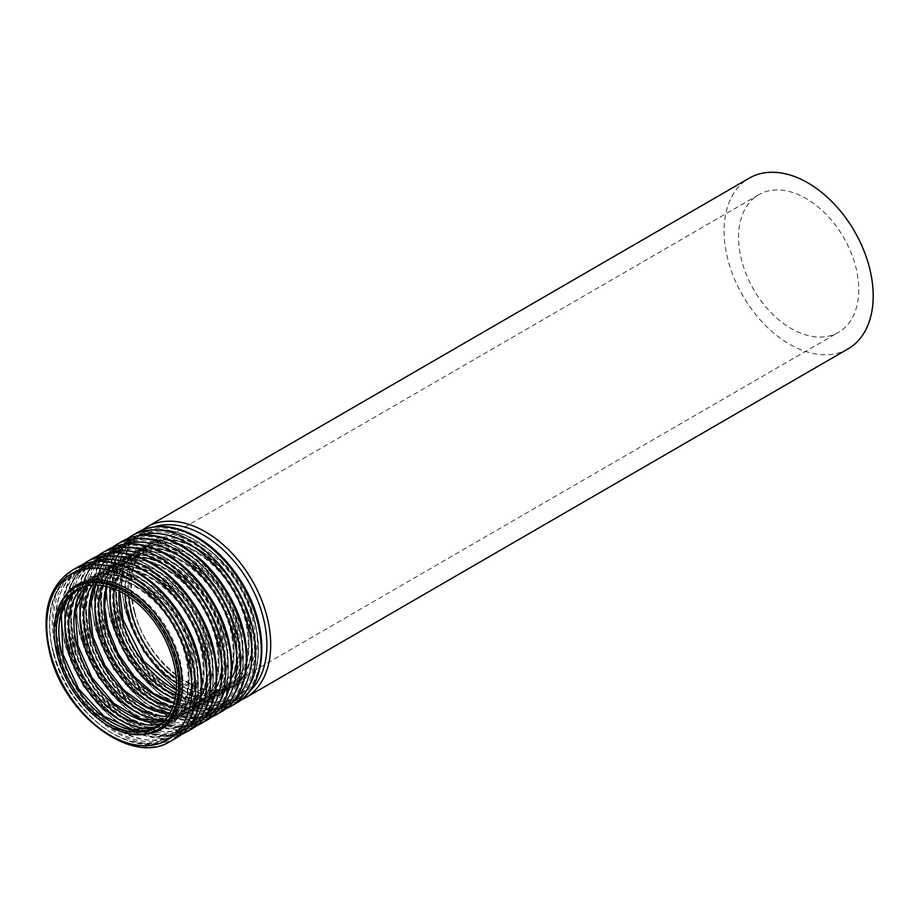 <?xml version="1.0" encoding="UTF-8"?>
<svg xmlns="http://www.w3.org/2000/svg" width="919" height="919" viewBox="0 0 919 919"><rect width="100%" height="100%" fill="white"/><g stroke="black" fill="none" stroke-linecap="round" stroke-linejoin="round"><path stroke-width="0.69" stroke-dasharray="4.59 3.45" d="M741.863 261.387A79.528 51.992 59.9 0 1 758.795 194.69A79.528 51.992 59.9 0 1 843.631 237.458A79.528 51.992 59.9 0 1 838.507 332.333A79.528 51.992 59.9 0 1 741.863 261.387M848.076 348.864A98.632 64.479 59.9 0 1 728.227 260.87A98.632 64.479 59.9 0 1 749.215 178.16M77.851 589.09A79.528 51.992 59.9 0 1 79.126 588.309A79.528 51.992 59.9 0 1 163.973 631.077A79.528 51.992 59.9 0 1 158.838 725.953A79.528 51.992 59.9 0 1 157.528 726.665L156.264 727.446M62.124 653.88A82.182 53.727 59.9 0 1 132.497 591.354A82.182 53.727 59.9 0 1 167.775 723.012A82.182 53.727 59.9 0 1 62.124 653.88M53.67 653.34A94.519 61.791 59.9 0 1 134.611 581.428A94.519 61.791 59.9 0 1 175.184 732.857A94.519 61.791 59.9 0 1 53.67 653.34M53.635 652.777A95.852 62.653 59.9 0 1 74.025 572.411A95.852 62.653 59.9 0 1 176.287 623.944A95.852 62.653 59.9 0 1 170.095 738.29A95.852 62.653 59.9 0 1 53.635 652.777M57.323 650.641A95.852 62.653 59.9 0 1 77.724 570.262A95.852 62.653 59.9 0 1 179.975 621.807A95.852 62.653 59.9 0 1 173.794 736.153A95.852 62.653 59.9 0 1 57.323 650.641M59.184 650.147A94.519 61.791 59.9 0 1 140.125 578.246A94.519 61.791 59.9 0 1 180.687 729.663A94.519 61.791 59.9 0 1 59.184 650.147M74.738 591.365A82.182 53.727 59.9 0 1 173.507 625.552A82.182 53.727 59.9 0 1 154.013 728.239M83.147 586.873A79.528 51.992 59.9 0 1 88.982 582.612A79.528 51.992 59.9 0 1 173.817 625.368A79.528 51.992 59.9 0 1 168.694 720.243A79.528 51.992 59.9 0 1 162.089 723.184M86.11 586.046A79.528 51.992 59.9 0 1 94.14 579.625A79.528 51.992 59.9 0 1 178.975 622.381A79.528 51.992 59.9 0 1 173.852 717.257A79.528 51.992 59.9 0 1 164.283 721.024M77.139 645.184A82.182 53.727 59.9 0 1 147.511 582.657A82.182 53.727 59.9 0 1 182.789 714.316A82.182 53.727 59.9 0 1 77.139 645.184M68.684 644.656A94.519 61.791 59.9 0 1 149.613 572.744A94.519 61.791 59.9 0 1 190.187 724.161A94.519 61.791 59.9 0 1 68.684 644.656M68.638 644.093A95.852 62.653 59.9 0 1 89.04 563.715A95.852 62.653 59.9 0 1 191.29 615.259A95.852 62.653 59.9 0 1 185.11 729.606A95.852 62.653 59.9 0 1 68.638 644.093M72.337 641.944A95.852 62.653 59.9 0 1 92.727 561.578A95.852 62.653 59.9 0 1 194.989 613.122A95.852 62.653 59.9 0 1 188.797 727.457A95.852 62.653 59.9 0 1 72.337 641.944M74.186 641.462A94.519 61.791 59.9 0 1 155.127 569.55A94.519 61.791 59.9 0 1 195.701 720.967A94.519 61.791 59.9 0 1 74.186 641.462M87.696 585.713A82.182 53.727 59.9 0 1 188.521 616.867A82.182 53.727 59.9 0 1 165.363 719.818M92.164 585.139A79.528 51.992 59.9 0 1 103.985 573.915A79.528 51.992 59.9 0 1 188.832 616.683A79.528 51.992 59.9 0 1 183.697 711.559A79.528 51.992 59.9 0 1 168.085 716.223M95.553 585.047A79.528 51.992 59.9 0 1 109.143 570.929A79.528 51.992 59.9 0 1 193.989 613.697A79.528 51.992 59.9 0 1 188.855 708.572A79.528 51.992 59.9 0 1 169.854 713.328M92.141 636.488A82.182 53.727 59.9 0 1 162.514 573.973A82.182 53.727 59.9 0 1 197.792 705.62A82.182 53.727 59.9 0 1 92.141 636.488M83.686 635.959A94.519 61.791 59.9 0 1 164.627 564.048A94.519 61.791 59.9 0 1 205.201 715.464A94.519 61.791 59.9 0 1 83.686 635.959M83.652 635.397A95.852 62.653 59.9 0 1 104.042 555.019A95.852 62.653 59.9 0 1 206.304 606.563A95.852 62.653 59.9 0 1 200.112 720.91A95.852 62.653 59.9 0 1 83.652 635.397M87.339 633.26A95.852 62.653 59.9 0 1 107.741 552.882A95.852 62.653 59.9 0 1 209.992 604.426A95.852 62.653 59.9 0 1 203.811 718.773A95.852 62.653 59.9 0 1 87.339 633.26M89.2 632.766A94.519 61.791 59.9 0 1 170.141 560.854A94.519 61.791 59.9 0 1 210.715 712.271A94.519 61.791 59.9 0 1 89.2 632.766M98.747 585.196A82.182 53.727 59.9 0 1 203.524 608.171A82.182 53.727 59.9 0 1 171.313 710.49M102.491 585.656A79.528 51.992 59.9 0 1 118.999 565.219A79.528 51.992 59.9 0 1 203.846 607.987A79.528 51.992 59.9 0 1 198.711 702.863A79.528 51.992 59.9 0 1 172.772 707.01M106.386 586.448A79.528 51.992 59.9 0 1 124.157 562.233A79.528 51.992 59.9 0 1 209.004 605.001A79.528 51.992 59.9 0 1 203.869 699.876A79.528 51.992 59.9 0 1 174.024 703.242M107.155 627.803A82.182 53.727 59.9 0 1 177.528 565.277A82.182 53.727 59.9 0 1 212.806 696.935A82.182 53.727 59.9 0 1 107.155 627.803M98.701 627.263A94.519 61.791 59.9 0 1 179.642 555.352A94.519 61.791 59.9 0 1 220.215 706.78A94.519 61.791 59.9 0 1 98.701 627.263M98.655 626.701A95.852 62.653 59.9 0 1 119.056 546.334A95.852 62.653 59.9 0 1 221.307 597.867A95.852 62.653 59.9 0 1 215.126 712.214A95.852 62.653 59.9 0 1 98.655 626.701M102.354 624.564A95.852 62.653 59.9 0 1 122.744 544.186A95.852 62.653 59.9 0 1 225.006 595.73A95.852 62.653 59.9 0 1 218.814 710.077A95.852 62.653 59.9 0 1 102.354 624.564M104.203 624.07A94.519 61.791 59.9 0 1 185.144 552.158A94.519 61.791 59.9 0 1 225.718 703.586A94.519 61.791 59.9 0 1 104.203 624.07M110.831 587.712A82.182 53.727 59.9 0 1 178.068 558.27A82.182 53.727 59.9 0 1 234.138 655.086A82.182 53.727 59.9 0 1 175.138 698.75M114.461 589.033A79.528 51.992 59.9 0 1 134.002 556.535A79.528 51.992 59.9 0 1 218.848 599.291A79.528 51.992 59.9 0 1 213.713 694.167A79.528 51.992 59.9 0 1 175.805 694.948M119.091 591.078A79.528 51.992 59.9 0 1 139.16 553.548A79.528 51.992 59.9 0 1 224.006 596.305A79.528 51.992 59.9 0 1 218.871 691.18A79.528 51.992 59.9 0 1 176.333 689.916M122.158 619.107A82.182 53.727 59.9 0 1 192.542 556.581A82.182 53.727 59.9 0 1 227.82 688.239A82.182 53.727 59.9 0 1 122.158 619.107M113.703 618.567A94.519 61.791 59.9 0 1 194.644 546.667A94.519 61.791 59.9 0 1 235.218 698.084A94.519 61.791 59.9 0 1 113.703 618.567M113.669 618.016A95.852 62.653 59.9 0 1 134.059 537.638A95.852 62.653 59.9 0 1 236.321 589.182A95.852 62.653 59.9 0 1 230.141 703.517A95.852 62.653 59.9 0 1 113.669 618.016M117.356 615.868A95.852 62.653 59.9 0 1 137.758 535.501A95.852 62.653 59.9 0 1 240.008 587.034A95.852 62.653 59.9 0 1 233.828 701.381A95.852 62.653 59.9 0 1 117.356 615.868M119.217 615.385A94.519 61.791 59.9 0 1 200.158 543.474A94.519 61.791 59.9 0 1 240.732 694.89A94.519 61.791 59.9 0 1 119.217 615.385M125.018 594.294A82.182 53.727 59.9 0 1 188.521 547.276A82.182 53.727 59.9 0 1 248.877 651.491A82.182 53.727 59.9 0 1 176.494 683.173M129.016 596.856A79.528 51.992 59.9 0 1 149.016 547.839A79.528 51.992 59.9 0 1 233.863 590.607A79.528 51.992 59.9 0 1 228.728 685.471A79.528 51.992 59.9 0 1 176.264 678.429M245.591 697.785A98.632 64.479 59.9 0 1 125.742 609.791A98.632 64.479 59.9 0 1 146.73 527.092M249.589 691.295A95.967 62.733 59.9 0 1 180.974 689.261A95.967 62.733 59.9 0 1 125.823 610.917A95.967 62.733 59.9 0 1 154.346 526.851M134.277 611.457A83.629 54.669 59.9 0 1 205.902 547.827A83.629 54.669 59.9 0 1 241.8 681.806A83.629 54.669 59.9 0 1 134.277 611.457M134.323 612.008A82.308 53.807 59.9 0 1 151.83 542.991A82.308 53.807 59.9 0 1 239.641 587.252A82.308 53.807 59.9 0 1 234.334 685.448A82.308 53.807 59.9 0 1 134.323 612.008M131.061 613.903A82.308 53.807 59.9 0 1 148.568 544.887A82.308 53.807 59.9 0 1 236.378 589.148A82.308 53.807 59.9 0 1 231.071 687.332A82.308 53.807 59.9 0 1 131.061 613.903M129.2 614.397A83.629 54.669 59.9 0 1 200.813 550.768A83.629 54.669 59.9 0 1 236.711 684.747A83.629 54.669 59.9 0 1 129.2 614.397M120.044 614.271A95.967 62.733 59.9 0 1 202.226 541.257A95.967 62.733 59.9 0 1 243.42 694.994A95.967 62.733 59.9 0 1 120.044 614.271M236.172 703.242A98.632 64.479 59.9 0 1 116.322 615.248A98.632 64.479 59.9 0 1 137.31 532.549M230.577 706.481A98.632 64.479 59.9 0 1 110.74 618.487A98.632 64.479 59.9 0 1 131.727 535.777M234.575 699.991A95.967 62.733 59.9 0 1 165.96 697.958A95.967 62.733 59.9 0 1 110.82 619.613A95.967 62.733 59.9 0 1 139.343 535.536M119.275 620.141A83.629 54.669 59.9 0 1 190.888 556.512A83.629 54.669 59.9 0 1 226.786 690.491A83.629 54.669 59.9 0 1 119.275 620.141M119.309 620.704A82.308 53.807 59.9 0 1 136.828 551.687A82.308 53.807 59.9 0 1 224.627 595.949A82.308 53.807 59.9 0 1 219.319 694.132A82.308 53.807 59.9 0 1 119.309 620.704M116.047 622.6A82.308 53.807 59.9 0 1 133.565 553.583A82.308 53.807 59.9 0 1 221.376 597.832A82.308 53.807 59.9 0 1 216.057 696.028A82.308 53.807 59.9 0 1 116.047 622.6M114.186 623.082A83.629 54.669 59.9 0 1 185.81 559.453A83.629 54.669 59.9 0 1 221.709 693.443A83.629 54.669 59.9 0 1 114.186 623.082M105.03 622.956A95.967 62.733 59.9 0 1 187.212 549.941A95.967 62.733 59.9 0 1 228.406 703.69A95.967 62.733 59.9 0 1 105.03 622.956M221.157 711.926A98.632 64.479 59.9 0 1 101.32 623.944A98.632 64.479 59.9 0 1 122.307 541.234M215.574 715.166A98.632 64.479 59.9 0 1 95.725 627.183A98.632 64.479 59.9 0 1 116.713 544.473M219.572 708.687A95.967 62.733 59.9 0 1 150.957 706.654A95.967 62.733 59.9 0 1 95.806 628.297A95.967 62.733 59.9 0 1 124.329 544.232M104.261 628.837A83.629 54.669 59.9 0 1 175.874 565.208A83.629 54.669 59.9 0 1 211.772 699.187A83.629 54.669 59.9 0 1 104.261 628.837M104.295 629.4A82.308 53.807 59.9 0 1 121.813 560.383A82.308 53.807 59.9 0 1 209.624 604.645A82.308 53.807 59.9 0 1 204.305 702.828A82.308 53.807 59.9 0 1 104.295 629.4M101.044 631.284A82.308 53.807 59.9 0 1 118.551 562.267A82.308 53.807 59.9 0 1 206.361 606.529A82.308 53.807 59.9 0 1 201.054 704.712A82.308 53.807 59.9 0 1 101.044 631.284M99.183 631.778A83.629 54.669 59.9 0 1 170.796 568.149A83.629 54.669 59.9 0 1 206.695 702.127A83.629 54.669 59.9 0 1 99.183 631.778M90.016 631.652A95.967 62.733 59.9 0 1 172.198 558.637A95.967 62.733 59.9 0 1 213.392 712.386A95.967 62.733 59.9 0 1 90.016 631.652M206.155 720.622A98.632 64.479 59.9 0 1 86.306 632.628A98.632 64.479 59.9 0 1 107.293 549.93M200.56 723.862A98.632 64.479 59.9 0 1 80.711 635.868A98.632 64.479 59.9 0 1 101.71 553.169M204.558 717.371A95.967 62.733 59.9 0 1 135.943 715.338A95.967 62.733 59.9 0 1 80.792 636.993A95.967 62.733 59.9 0 1 109.315 552.928M89.246 637.533A83.629 54.669 59.9 0 1 160.871 573.904A83.629 54.669 59.9 0 1 196.769 707.883A83.629 54.669 59.9 0 1 89.246 637.533M89.292 638.096A82.308 53.807 59.9 0 1 106.811 569.079A82.308 53.807 59.9 0 1 194.61 613.329A82.308 53.807 59.9 0 1 189.303 711.524A82.308 53.807 59.9 0 1 89.292 638.096M86.03 639.98A82.308 53.807 59.9 0 1 103.548 570.963A82.308 53.807 59.9 0 1 191.347 615.225A82.308 53.807 59.9 0 1 186.04 713.408A82.308 53.807 59.9 0 1 86.03 639.98M84.169 640.474A83.629 54.669 59.9 0 1 155.793 576.845A83.629 54.669 59.9 0 1 191.692 710.824A83.629 54.669 59.9 0 1 84.169 640.474M75.013 640.348A95.967 62.733 59.9 0 1 157.195 567.333A95.967 62.733 59.9 0 1 198.389 721.07A95.967 62.733 59.9 0 1 75.013 640.348M191.141 729.318A98.632 64.479 59.9 0 1 71.291 641.324A98.632 64.479 59.9 0 1 92.291 558.626M185.546 732.558A98.632 64.479 59.9 0 1 65.709 644.564A98.632 64.479 59.9 0 1 86.696 561.854M189.555 726.067A95.967 62.733 59.9 0 1 120.94 724.034A95.967 62.733 59.9 0 1 65.789 645.689A95.967 62.733 59.9 0 1 94.312 561.624M74.244 646.218A83.629 54.669 59.9 0 1 145.857 582.589A83.629 54.669 59.9 0 1 181.755 716.579A83.629 54.669 59.9 0 1 74.244 646.218M74.278 646.781A82.308 53.807 59.9 0 1 91.797 577.764A82.308 53.807 59.9 0 1 179.607 622.025A82.308 53.807 59.9 0 1 174.288 720.209A82.308 53.807 59.9 0 1 74.278 646.781M71.016 648.676A82.308 53.807 59.9 0 1 88.534 579.659A82.308 53.807 59.9 0 1 176.345 623.909A82.308 53.807 59.9 0 1 171.026 722.104A82.308 53.807 59.9 0 1 71.016 648.676M69.166 649.159A83.629 54.669 59.9 0 1 140.779 585.541A83.629 54.669 59.9 0 1 176.678 719.52A83.629 54.669 59.9 0 1 69.166 649.159M59.999 649.032A95.967 62.733 59.9 0 1 142.181 576.029A95.967 62.733 59.9 0 1 183.375 729.766A95.967 62.733 59.9 0 1 59.999 649.032M176.126 738.014A98.632 64.479 59.9 0 1 56.289 650.02A98.632 64.479 59.9 0 1 77.276 567.31M170.543 741.242A98.632 64.479 59.9 0 1 50.694 653.26A98.632 64.479 59.9 0 1 71.682 570.55M143.49 734.488A83.629 54.669 59.9 0 1 59.23 654.914A83.629 54.669 59.9 0 1 64.077 597.373M59.276 655.477A82.308 53.807 59.9 0 1 76.782 586.46C57.771 599.165 52.05 622.037 59.62 655.075C71.946 707.515 129.499 749.192 159.286 728.905A82.308 53.807 59.9 0 1 59.276 655.477M77.874 589.079L76.553 589.803M53.279 653.179C67.615 713.626 133.749 762.31 170.095 738.29L173.794 736.153C203.409 720.381 206.729 666.792 181.353 623.254C156.77 577.66 106.903 551.871 77.724 570.262L74.025 572.411C51.211 587.907 44.296 614.834 53.279 653.179M86.237 586.012L94.14 579.625L88.982 582.612C111.394 567.942 153.14 588.826 173.794 627.275C195.23 663.932 191.864 708.365 168.694 720.243L173.852 717.257L164.375 720.933M68.293 644.483C82.63 704.942 148.763 753.614 185.11 729.606L188.797 727.457C218.412 711.685 221.743 658.107 196.356 614.558C171.773 568.976 121.905 543.175 92.727 561.578L89.04 563.715C66.225 579.223 59.298 606.138 68.293 644.483M95.806 585.047L109.143 570.929L103.985 573.915C126.397 559.257 168.143 580.13 188.809 618.579C210.244 655.236 206.878 699.681 183.697 711.559L188.855 708.572L169.969 713.11M83.296 635.787C97.632 696.246 163.766 744.918 200.112 720.91L203.811 718.773C233.426 702.989 236.757 649.411 211.37 605.862C186.787 560.28 136.92 534.479 107.741 552.882L104.042 555.019C81.228 570.527 74.313 597.453 83.296 635.787M106.788 586.54L113.542 571.974L124.157 562.233L118.999 565.219C141.411 550.561 183.157 571.434 203.823 609.894C225.247 646.551 221.881 690.985 198.711 702.863L203.869 699.876L190.141 704.23L174.139 702.84M98.31 627.103C112.646 687.55 178.78 736.234 215.126 712.214L218.814 710.077C248.429 694.304 251.76 640.715 226.384 597.166C201.789 551.584 151.922 525.794 122.744 544.186L119.056 546.334C96.242 561.831 89.327 588.757 98.31 627.103M119.7 591.376L125.524 568.241L139.16 553.548L134.002 556.535C156.425 541.865 198.159 562.75 218.825 601.198C240.261 637.855 236.895 682.289 213.713 694.167L218.871 691.18L199.343 695.706L176.379 689.239M113.313 618.407C127.649 678.865 193.783 727.538 230.141 703.517L233.828 701.381C263.443 685.608 266.774 632.031 241.387 588.482C216.804 542.899 166.936 517.098 137.758 535.501L134.059 537.638C111.245 553.146 104.329 580.061 113.313 618.407M758.795 194.69L149.016 547.839C171.428 533.169 213.174 554.054 233.84 592.502C255.275 629.159 251.898 673.604 228.728 685.471L838.507 332.333M142.192 530.114L129.889 544.151L122.698 563.255L121.067 585.954L125.041 610.584L143.674 651.962L173.507 684.885L208.268 702.3L240.709 700.221M134.668 611.617C146.994 664.046 204.546 705.735 234.334 685.448L231.071 687.332C255.585 674.569 258.836 628.585 236.792 590.848C215.505 551.285 172.462 529.482 148.568 544.887L151.83 542.991C132.818 555.696 127.086 578.568 134.668 611.617M127.178 538.798L114.886 552.847L107.695 571.94L106.064 594.639L110.039 619.28L128.66 660.646L158.505 693.581L193.254 710.984L225.695 708.905M119.654 620.314C131.991 672.742 189.532 714.431 219.319 694.132L216.057 696.028C240.571 683.265 243.822 637.269 221.789 599.533C200.503 559.981 157.448 538.178 133.565 553.583L136.828 551.687C117.804 564.392 112.084 587.264 119.654 620.314M112.175 547.494L99.872 561.532L92.681 580.636L91.05 603.335L95.025 627.976L113.657 669.342L143.49 702.277L178.252 719.68L210.692 717.601M104.651 628.998C116.977 681.427 174.53 723.115 204.305 702.828L201.054 704.712C225.569 691.961 228.82 645.965 206.775 608.229C185.489 568.677 142.434 546.862 118.551 562.267L121.813 560.383C102.79 573.088 97.069 595.96 104.651 628.998M97.161 556.19L84.858 570.228L77.678 589.332L76.047 612.031L80.01 636.66L98.643 678.038L128.488 710.961L163.237 728.376L195.678 726.297M89.637 637.694C101.963 690.123 159.515 731.811 189.303 711.524L186.04 713.408C210.554 700.646 213.805 654.661 191.772 616.925C170.486 577.373 127.431 555.558 103.548 570.963L106.811 569.079C87.787 581.773 82.067 604.656 89.637 637.694M82.159 564.875L69.855 578.924L62.664 598.028L61.033 620.716L65.008 645.356L83.64 686.723L113.474 719.657L148.223 737.061L180.675 734.993M74.634 646.39C86.96 698.819 144.513 740.507 174.288 720.209L171.026 722.104C195.552 709.342 198.803 663.346 176.758 625.609C155.472 586.058 112.417 564.255 88.534 579.659L91.797 577.764C72.773 590.469 67.053 613.341 74.634 646.39"/><path stroke-width="1.38" d="M59.62 656.499A79.528 51.992 59.9 0 1 76.553 589.803A79.528 51.992 59.9 0 1 161.388 632.571A79.528 51.992 59.9 0 1 156.264 727.446A79.528 51.992 59.9 0 1 59.62 656.499M57.644 656.419A82.308 53.807 59.9 0 1 75.151 587.402A82.308 53.807 59.9 0 1 162.962 631.663A82.308 53.807 59.9 0 1 157.654 729.847A82.308 53.807 59.9 0 1 57.644 656.419M146.73 527.092L749.215 178.16A98.632 64.479 59.9 0 1 854.44 231.197A98.632 64.479 59.9 0 1 848.076 348.864L245.591 697.785A98.632 64.479 59.9 0 0 251.955 580.13A98.632 64.479 59.9 0 0 146.73 527.092L142.192 530.114M77.874 589.079L67.581 599.429L61.274 614.57L62.906 654.213L78.689 688.928L103.916 716.2L132.52 729.675L157.551 726.665A79.528 51.992 59.9 0 1 62.205 655.006A79.528 51.992 59.9 0 1 77.851 589.09M154.013 728.239A82.182 53.727 59.9 0 1 68.339 650.273A82.182 53.727 59.9 0 1 74.738 591.365M162.089 723.184A79.528 51.992 59.9 0 1 72.05 649.296A79.528 51.992 59.9 0 1 83.147 586.873M164.283 721.024A79.528 51.992 59.9 0 1 77.207 646.31A79.528 51.992 59.9 0 1 86.11 586.046M165.363 719.818A82.182 53.727 59.9 0 1 83.353 641.588A82.182 53.727 59.9 0 1 87.696 585.713M168.085 716.223A79.528 51.992 59.9 0 1 87.064 640.6A79.528 51.992 59.9 0 1 92.164 585.139M169.854 713.328A79.528 51.992 59.9 0 1 92.222 637.614A79.528 51.992 59.9 0 1 95.553 585.047M171.313 710.49A82.182 53.727 59.9 0 1 98.356 632.892A82.182 53.727 59.9 0 1 98.747 585.196M172.772 707.01A79.528 51.992 59.9 0 1 102.078 631.916A79.528 51.992 59.9 0 1 102.491 585.656M174.024 703.242A79.528 51.992 59.9 0 1 107.236 628.929A79.528 51.992 59.9 0 1 106.386 586.448M175.138 698.75A82.182 53.727 59.9 0 1 113.37 624.196A82.182 53.727 59.9 0 1 110.831 587.712M175.805 694.948A79.528 51.992 59.9 0 1 117.081 623.22A79.528 51.992 59.9 0 1 114.461 589.033M176.333 689.916A79.528 51.992 59.9 0 1 122.238 620.233A79.528 51.992 59.9 0 1 119.091 591.078M176.494 683.173A82.182 53.727 59.9 0 1 128.373 615.512A82.182 53.727 59.9 0 1 125.018 594.294M176.264 678.429A79.528 51.992 59.9 0 1 132.095 614.524A79.528 51.992 59.9 0 1 129.016 596.856M154.346 526.851A95.967 62.733 59.9 0 1 248.635 582.049A95.967 62.733 59.9 0 1 249.589 691.295M236.172 703.242C267.096 686.619 270.347 631.456 244.351 586.816C231.829 564.921 216.08 548.356 197.091 537.11C174.805 524.646 154.874 523.118 137.31 532.549A98.632 64.479 59.9 0 1 242.536 585.575A98.632 64.479 59.9 0 1 236.172 703.242L230.577 706.481A98.632 64.479 59.9 0 0 236.941 588.815A98.632 64.479 59.9 0 0 131.727 535.777L127.178 538.798M139.343 535.536A95.967 62.733 59.9 0 1 233.621 590.745A95.967 62.733 59.9 0 1 234.575 699.991M221.157 711.926C252.093 695.304 255.344 640.152 229.336 595.512C216.815 573.617 201.066 557.052 182.077 545.806C159.791 533.33 139.872 531.814 122.307 541.234A98.632 64.479 59.9 0 1 227.521 594.271A98.632 64.479 59.9 0 1 221.157 711.926L215.574 715.166A98.632 64.479 59.9 0 0 221.938 597.511A98.632 64.479 59.9 0 0 116.713 544.473L112.175 547.494M124.329 544.232A95.967 62.733 59.9 0 1 218.619 599.429A95.967 62.733 59.9 0 1 219.572 708.687M206.155 720.622C237.079 704 240.33 648.848 214.334 604.208C201.812 582.313 186.052 565.736 167.063 554.49C144.777 542.026 124.858 540.51 107.293 549.93A98.632 64.479 59.9 0 1 212.519 602.967A98.632 64.479 59.9 0 1 206.155 720.622L200.56 723.862A98.632 64.479 59.9 0 0 206.924 606.207A98.632 64.479 59.9 0 0 101.71 553.169L97.161 556.19M109.315 552.928A95.967 62.733 59.9 0 1 203.604 608.125A95.967 62.733 59.9 0 1 204.558 717.371M191.141 729.318C222.076 712.696 225.327 657.533 199.32 612.893C186.798 591.009 171.049 574.432 152.06 563.186C129.774 550.722 109.843 549.194 92.291 558.626A98.632 64.479 59.9 0 1 197.505 611.652A98.632 64.479 59.9 0 1 191.141 729.318L185.546 732.558A98.632 64.479 59.9 0 0 191.922 614.891A98.632 64.479 59.9 0 0 86.696 561.854L82.159 564.875M94.312 561.624A95.967 62.733 59.9 0 1 188.59 616.821A95.967 62.733 59.9 0 1 189.555 726.067M176.126 738.014C207.062 721.381 210.313 666.229 184.305 621.589C171.796 599.693 156.035 583.128 137.046 571.882C114.76 559.418 94.841 557.89 77.276 567.31A98.632 64.479 59.9 0 1 182.502 620.348A98.632 64.479 59.9 0 1 176.126 738.014L170.543 741.242A98.632 64.479 59.9 0 0 176.907 623.587A98.632 64.479 59.9 0 0 71.682 570.55C47.914 586.816 40.689 614.639 49.994 654.052C64.744 716.004 132.428 766.136 170.543 741.242M50.775 654.374A95.967 62.733 59.9 0 1 132.956 581.371A95.967 62.733 59.9 0 1 174.15 735.108A95.967 62.733 59.9 0 1 50.775 654.374M64.077 597.373A83.629 54.669 59.9 0 1 166.259 629.756A83.629 54.669 59.9 0 1 143.49 734.488M75.151 587.402L76.782 586.46A82.308 53.807 59.9 0 1 164.593 630.721A82.308 53.807 59.9 0 1 159.286 728.905L157.654 729.847M86.237 586.012L75.266 611.227L77.908 645.517L91.82 677.314L113.945 703.483L139.895 718.945L164.375 720.933M95.806 585.047L89.706 608.355L92.922 636.821L104.984 665.551L123.996 690.215L146.925 706.906L169.969 713.11M106.788 586.54L104.617 606.138L107.937 628.125L118.126 653.547L133.956 676.189L153.45 693.317L174.139 702.84M119.7 591.376L122.939 619.44L143.582 660.979L176.379 689.239M240.709 700.221L245.591 697.785M137.31 532.549L131.727 535.777M225.695 708.905L230.577 706.481M122.307 541.234L116.713 544.473M210.692 717.601L215.574 715.166M107.293 549.93L101.71 553.169M195.678 726.297L200.56 723.862M92.291 558.626L86.696 561.854M180.675 734.993L185.546 732.558M77.276 567.31L71.682 570.55"/></g></svg>
